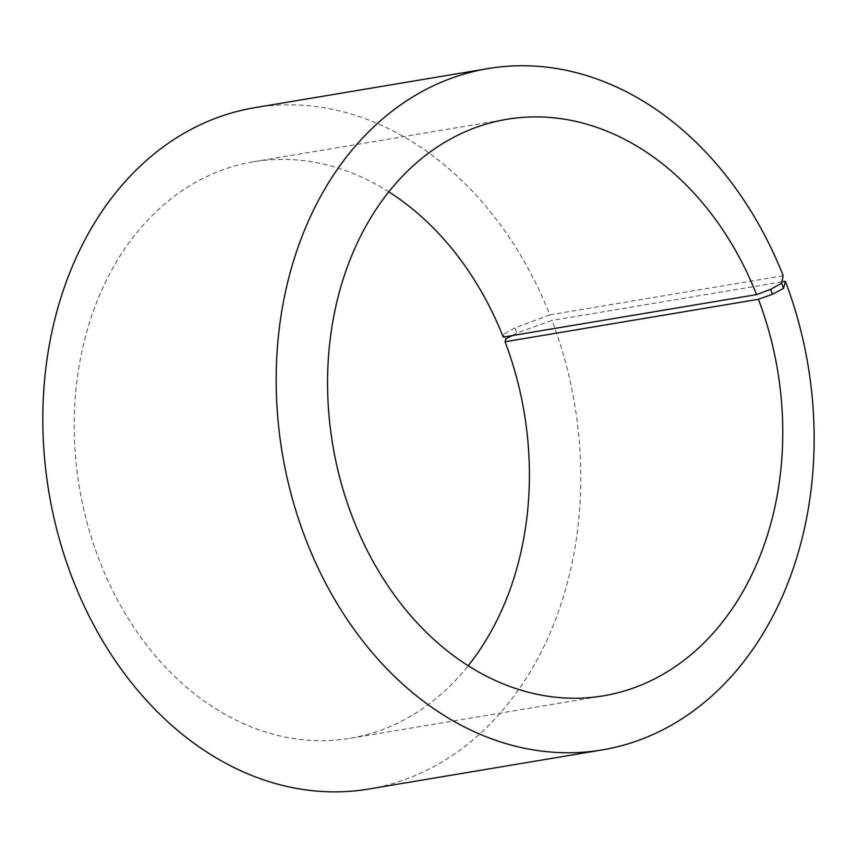 <?xml version="1.0" encoding="UTF-8"?>
<svg xmlns="http://www.w3.org/2000/svg" width="857" height="857" viewBox="0 0 857 857"><rect width="100%" height="100%" fill="white"/><g stroke="black" fill="none" stroke-linecap="round" stroke-linejoin="round"><path stroke-width="0.64" stroke-dasharray="4.29 3.21" d="M388.778 191.861A292.28 225.53 80.5 0 0 253.49 161.769A292.28 225.53 80.5 0 0 79.38 487.312A292.28 225.53 80.5 0 0 350.117 738.284A292.28 225.53 80.5 0 0 468.201 665.728M783.212 275.74L549.862 314.851A345.425 266.538 80.5 0 0 254.711 107.682M368.906 789.018A345.425 266.538 80.5 0 0 552.004 320.4L516.857 333.041L512.068 335.59M781.873 281.878L552.004 320.4M549.862 314.851L514.875 327.92L516.857 333.041M514.875 327.92L503.895 334.08L505.78 338.943M503.895 334.08L503.23 337.069M350.117 738.284L603.478 695.82M253.49 161.769L506.851 119.305"/><path stroke-width="1.29" d="M388.778 191.861A292.28 225.53 80.5 0 1 503.23 337.069L756.592 294.604A292.28 225.53 80.5 0 0 506.851 119.305A292.28 225.53 80.5 0 0 332.741 444.847A292.28 225.53 80.5 0 0 603.478 695.82A292.28 225.53 80.5 0 0 758.413 299.297L772.478 294.24L783.555 288.338L785.366 281.289L781.873 281.878M468.201 665.728A292.28 225.53 80.5 0 0 505.052 341.761L758.413 299.297M756.592 294.604L770.593 289.377L772.478 294.24M770.593 289.377L781.573 283.217L783.555 288.338M781.573 283.217L783.212 275.74A345.425 266.538 80.5 0 0 488.072 68.571A345.425 266.538 80.5 0 0 282.296 453.299A345.425 266.538 80.5 0 0 602.267 749.907A345.425 266.538 80.5 0 0 785.366 281.289M488.072 68.571L254.711 107.682A345.425 266.538 80.5 0 0 48.935 492.411A345.425 266.538 80.5 0 0 368.906 789.018L602.267 749.907M512.068 335.59L505.78 338.943L505.052 341.761"/></g></svg>
